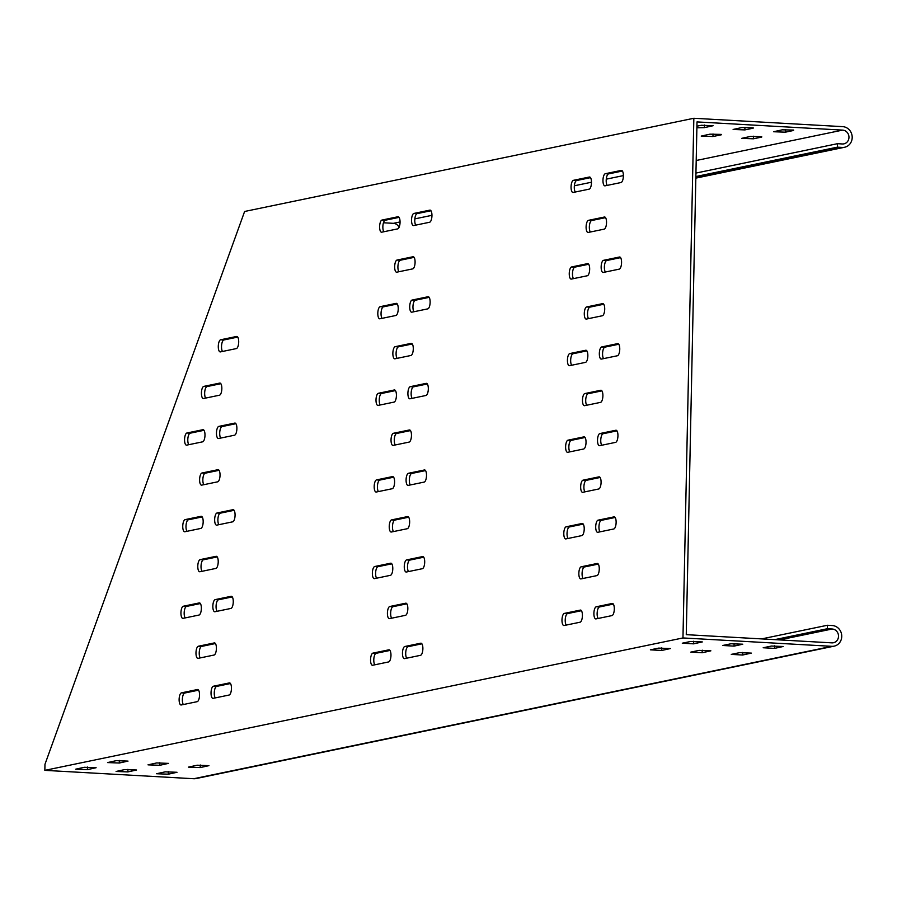 <?xml version="1.0" encoding="UTF-8"?>
<svg xmlns="http://www.w3.org/2000/svg" width="897" height="897" viewBox="0 0 897 897"><rect width="100%" height="100%" fill="white"/><g stroke="black" fill="none" stroke-linecap="round" stroke-linejoin="round"><path stroke-width="1.35" d="M202.621 441.829A6.088 2.209 -86.8 0 0 204.987 435.303A6.088 2.209 -86.8 0 0 203.092 429.685A6.088 2.209 -86.8 0 0 202.879 429.697L186.924 433.004A6.088 2.209 -86.8 0 0 184.569 439.238A6.088 2.209 -86.8 0 0 186.453 445.147A6.088 2.209 -86.8 0 0 186.666 445.136L202.621 441.829M219.485 395.207A6.088 2.209 -86.8 0 0 221.839 388.681A6.088 2.209 -86.8 0 0 219.956 383.064A6.088 2.209 -86.8 0 0 219.743 383.086L203.787 386.394A6.088 2.209 -86.8 0 0 201.433 392.628A6.088 2.209 -86.8 0 0 203.316 398.537A6.088 2.209 -86.8 0 0 203.529 398.515L219.485 395.207M236.348 348.585A6.088 2.209 -86.8 0 0 238.703 342.06A6.088 2.209 -86.8 0 0 236.808 336.453A6.088 2.209 -86.8 0 0 236.595 336.465L220.64 339.772A6.088 2.209 -86.8 0 0 218.296 346.007A6.088 2.209 -86.8 0 0 220.18 351.916A6.088 2.209 -86.8 0 0 220.393 351.904L236.348 348.585M200.805 528.434A6.088 2.209 -86.8 0 0 203.171 521.908A6.088 2.209 -86.8 0 0 201.276 516.291A6.088 2.209 -86.8 0 0 201.063 516.313L185.107 519.621A6.088 2.209 -86.8 0 0 182.764 525.855A6.088 2.209 -86.8 0 0 184.636 531.764A6.088 2.209 -86.8 0 0 184.86 531.753L200.805 528.434M217.668 481.824A6.088 2.209 -86.8 0 0 220.034 475.298A6.088 2.209 -86.8 0 0 218.139 469.68A6.088 2.209 -86.8 0 0 217.926 469.692L201.971 473.011A6.088 2.209 -86.8 0 0 199.616 479.233A6.088 2.209 -86.8 0 0 201.5 485.142A6.088 2.209 -86.8 0 0 201.713 485.131L217.668 481.824M234.532 435.202A6.088 2.209 -86.8 0 0 236.886 428.676A6.088 2.209 -86.8 0 0 235.003 423.059A6.088 2.209 -86.8 0 0 234.779 423.081L218.834 426.389A6.088 2.209 -86.8 0 0 216.48 432.623A6.088 2.209 -86.8 0 0 218.363 438.532A6.088 2.209 -86.8 0 0 218.576 438.51L234.532 435.202M214.035 655.045A6.088 2.209 -86.8 0 0 216.401 648.52A6.088 2.209 -86.8 0 0 214.506 642.902A6.088 2.209 -86.8 0 0 214.293 642.925L198.338 646.232A6.088 2.209 -86.8 0 0 195.995 652.467A6.088 2.209 -86.8 0 0 197.878 658.376A6.088 2.209 -86.8 0 0 198.091 658.353L214.035 655.045M215.852 568.429A6.088 2.209 -86.8 0 0 218.218 561.903A6.088 2.209 -86.8 0 0 216.323 556.297A6.088 2.209 -86.8 0 0 216.11 556.308L200.154 559.616A6.088 2.209 -86.8 0 0 197.8 565.85A6.088 2.209 -86.8 0 0 199.683 571.759A6.088 2.209 -86.8 0 0 199.908 571.748L215.852 568.429M197.183 701.667A6.088 2.209 -86.8 0 0 199.538 695.141A6.088 2.209 -86.8 0 0 197.654 689.524A6.088 2.209 -86.8 0 0 197.43 689.535L181.486 692.843A6.088 2.209 -86.8 0 0 179.131 699.077A6.088 2.209 -86.8 0 0 181.015 704.986A6.088 2.209 -86.8 0 0 181.228 704.975L197.183 701.667M230.899 608.435A6.088 2.209 -86.8 0 0 233.265 601.898A6.088 2.209 -86.8 0 0 231.37 596.292A6.088 2.209 -86.8 0 0 231.157 596.303L215.202 599.611A6.088 2.209 -86.8 0 0 212.847 605.845A6.088 2.209 -86.8 0 0 214.731 611.754A6.088 2.209 -86.8 0 0 214.944 611.743L230.899 608.435M232.715 521.819A6.088 2.209 -86.8 0 0 235.07 515.293A6.088 2.209 -86.8 0 0 233.186 509.675A6.088 2.209 -86.8 0 0 232.973 509.687L217.018 513.006A6.088 2.209 -86.8 0 0 214.663 519.24A6.088 2.209 -86.8 0 0 216.547 525.149A6.088 2.209 -86.8 0 0 216.76 525.126L232.715 521.819M198.999 615.05A6.088 2.209 -86.8 0 0 201.354 608.525A6.088 2.209 -86.8 0 0 199.459 602.907A6.088 2.209 -86.8 0 0 199.246 602.93L183.302 606.237A6.088 2.209 -86.8 0 0 180.947 612.472A6.088 2.209 -86.8 0 0 182.831 618.381A6.088 2.209 -86.8 0 0 183.044 618.358L198.999 615.05M229.083 695.04A6.088 2.209 -86.8 0 0 231.448 688.515A6.088 2.209 -86.8 0 0 229.554 682.897A6.088 2.209 -86.8 0 0 229.34 682.92L213.385 686.227A6.088 2.209 -86.8 0 0 211.042 692.462A6.088 2.209 -86.8 0 0 212.914 698.371A6.088 2.209 -86.8 0 0 213.138 698.348L229.083 695.04M411.174 343.36L395.218 346.668A6.088 2.209 -86.8 0 0 392.864 352.902A6.088 2.209 -86.8 0 0 394.747 358.811A6.088 2.209 -86.8 0 0 394.96 358.8L410.916 355.481A6.088 2.209 -86.8 0 0 413.282 348.955A6.088 2.209 -86.8 0 0 411.387 343.338A6.088 2.209 -86.8 0 0 411.174 343.36L411.6 343.383M412.99 256.744L397.035 260.052A6.088 2.209 -86.8 0 0 394.68 266.286A6.088 2.209 -86.8 0 0 396.564 272.195A6.088 2.209 -86.8 0 0 396.777 272.183L412.732 268.876A6.088 2.209 -86.8 0 0 415.087 262.35A6.088 2.209 -86.8 0 0 413.203 256.733A6.088 2.209 -86.8 0 0 412.99 256.744L413.416 256.766M407.541 516.582L391.585 519.89A6.088 2.209 -86.8 0 0 389.242 526.124A6.088 2.209 -86.8 0 0 391.114 532.033A6.088 2.209 -86.8 0 0 391.339 532.022L407.283 528.714A6.088 2.209 -86.8 0 0 409.649 522.189A6.088 2.209 -86.8 0 0 407.754 516.571A6.088 2.209 -86.8 0 0 407.541 516.582L407.967 516.605M405.724 603.199L389.78 606.507A6.088 2.209 -86.8 0 0 387.426 612.741A6.088 2.209 -86.8 0 0 389.309 618.65A6.088 2.209 -86.8 0 0 389.522 618.638L405.478 615.32A6.088 2.209 -86.8 0 0 407.832 608.794A6.088 2.209 -86.8 0 0 405.937 603.176A6.088 2.209 -86.8 0 0 405.724 603.199L406.15 603.221M397.685 228.881A6.088 2.209 -86.8 0 0 400.051 222.344A6.088 2.209 -86.8 0 0 398.156 216.738A6.088 2.209 -86.8 0 0 397.943 216.749L381.987 220.057A6.088 2.209 -86.8 0 0 379.633 226.291A6.088 2.209 -86.8 0 0 381.517 232.2A6.088 2.209 -86.8 0 0 381.73 232.188L397.685 228.881M429.596 222.254A6.088 2.209 -86.8 0 0 431.95 215.729A6.088 2.209 -86.8 0 0 430.055 210.111A6.088 2.209 -86.8 0 0 429.842 210.133L413.887 213.441A6.088 2.209 -86.8 0 0 411.544 219.675A6.088 2.209 -86.8 0 0 413.427 225.584A6.088 2.209 -86.8 0 0 413.64 225.562L429.596 222.254M420.514 655.315A6.088 2.209 -86.8 0 0 422.879 648.789A6.088 2.209 -86.8 0 0 420.985 643.183A6.088 2.209 -86.8 0 0 420.771 643.194L404.816 646.502A6.088 2.209 -86.8 0 0 402.473 652.736A6.088 2.209 -86.8 0 0 404.356 658.645A6.088 2.209 -86.8 0 0 404.569 658.633L420.514 655.315M390.43 575.325A6.088 2.209 -86.8 0 0 392.785 568.799A6.088 2.209 -86.8 0 0 390.901 563.181A6.088 2.209 -86.8 0 0 390.677 563.204L374.733 566.512A6.088 2.209 -86.8 0 0 372.378 572.746A6.088 2.209 -86.8 0 0 374.262 578.655A6.088 2.209 -86.8 0 0 374.475 578.643L390.43 575.325M422.33 568.709A6.088 2.209 -86.8 0 0 424.696 562.184A6.088 2.209 -86.8 0 0 422.801 556.566A6.088 2.209 -86.8 0 0 422.588 556.577L406.633 559.896A6.088 2.209 -86.8 0 0 404.278 566.119A6.088 2.209 -86.8 0 0 406.162 572.039A6.088 2.209 -86.8 0 0 406.386 572.017L422.33 568.709M392.247 488.719A6.088 2.209 -86.8 0 0 394.602 482.194A6.088 2.209 -86.8 0 0 392.707 476.576A6.088 2.209 -86.8 0 0 392.494 476.587L376.538 479.895A6.088 2.209 -86.8 0 0 374.195 486.129A6.088 2.209 -86.8 0 0 376.078 492.038A6.088 2.209 -86.8 0 0 376.292 492.027L392.247 488.719M395.869 315.486A6.088 2.209 -86.8 0 0 398.234 308.96A6.088 2.209 -86.8 0 0 396.339 303.343A6.088 2.209 -86.8 0 0 396.126 303.365L380.171 306.673A6.088 2.209 -86.8 0 0 377.816 312.907A6.088 2.209 -86.8 0 0 379.7 318.816A6.088 2.209 -86.8 0 0 379.913 318.794L395.869 315.486M427.779 308.871A6.088 2.209 -86.8 0 0 430.134 302.345A6.088 2.209 -86.8 0 0 428.25 296.728A6.088 2.209 -86.8 0 0 428.026 296.739L412.082 300.058A6.088 2.209 -86.8 0 0 409.727 306.281A6.088 2.209 -86.8 0 0 411.611 312.19A6.088 2.209 -86.8 0 0 411.824 312.178L427.779 308.871M388.614 661.941A6.088 2.209 -86.8 0 0 390.969 655.415A6.088 2.209 -86.8 0 0 389.085 649.798A6.088 2.209 -86.8 0 0 388.872 649.82L372.917 653.128A6.088 2.209 -86.8 0 0 370.562 659.362A6.088 2.209 -86.8 0 0 372.446 665.271A6.088 2.209 -86.8 0 0 372.659 665.249L388.614 661.941M424.146 482.093A6.088 2.209 -86.8 0 0 426.512 475.567A6.088 2.209 -86.8 0 0 424.617 469.95A6.088 2.209 -86.8 0 0 424.404 469.972L408.449 473.28A6.088 2.209 -86.8 0 0 406.094 479.514A6.088 2.209 -86.8 0 0 407.978 485.423A6.088 2.209 -86.8 0 0 408.191 485.4L424.146 482.093M409.357 429.977L393.402 433.285A6.088 2.209 -86.8 0 0 391.047 439.519A6.088 2.209 -86.8 0 0 392.931 445.428A6.088 2.209 -86.8 0 0 393.144 445.405L409.099 442.098A6.088 2.209 -86.8 0 0 411.465 435.572A6.088 2.209 -86.8 0 0 409.57 429.955A6.088 2.209 -86.8 0 0 409.357 429.977L409.783 429.999M425.963 395.476A6.088 2.209 -86.8 0 0 428.318 388.95A6.088 2.209 -86.8 0 0 426.434 383.344A6.088 2.209 -86.8 0 0 426.221 383.355L410.265 386.663A6.088 2.209 -86.8 0 0 407.911 392.897A6.088 2.209 -86.8 0 0 409.794 398.806A6.088 2.209 -86.8 0 0 410.007 398.795L425.963 395.476M394.052 402.103A6.088 2.209 -86.8 0 0 396.418 395.577A6.088 2.209 -86.8 0 0 394.523 389.96A6.088 2.209 -86.8 0 0 394.31 389.971L378.355 393.29A6.088 2.209 -86.8 0 0 376.011 399.524A6.088 2.209 -86.8 0 0 377.884 405.433A6.088 2.209 -86.8 0 0 378.108 405.41L394.052 402.103M580.045 622.215A6.088 2.209 -86.8 0 0 582.411 615.69A6.088 2.209 -86.8 0 0 580.516 610.072A6.088 2.209 -86.8 0 0 580.303 610.095L564.348 613.402A6.088 2.209 -86.8 0 0 561.993 619.636A6.088 2.209 -86.8 0 0 563.877 625.545A6.088 2.209 -86.8 0 0 564.09 625.523L580.045 622.215M619.21 269.145A6.088 2.209 -86.8 0 0 621.565 262.619A6.088 2.209 -86.8 0 0 619.681 257.002A6.088 2.209 -86.8 0 0 619.468 257.013L603.513 260.332A6.088 2.209 -86.8 0 0 601.158 266.566A6.088 2.209 -86.8 0 0 603.042 272.475A6.088 2.209 -86.8 0 0 603.255 272.453L619.21 269.145M587.3 275.76A6.088 2.209 -86.8 0 0 589.665 269.235A6.088 2.209 -86.8 0 0 587.77 263.617A6.088 2.209 -86.8 0 0 587.557 263.64L571.602 266.947A6.088 2.209 -86.8 0 0 569.259 273.181A6.088 2.209 -86.8 0 0 571.131 279.09A6.088 2.209 -86.8 0 0 571.355 279.079L587.3 275.76M583.678 448.993A6.088 2.209 -86.8 0 0 586.033 442.468A6.088 2.209 -86.8 0 0 584.149 436.85A6.088 2.209 -86.8 0 0 583.925 436.861L567.98 440.18A6.088 2.209 -86.8 0 0 565.626 446.403A6.088 2.209 -86.8 0 0 567.509 452.312A6.088 2.209 -86.8 0 0 567.723 452.301L583.678 448.993M613.761 528.983A6.088 2.209 -86.8 0 0 616.127 522.458A6.088 2.209 -86.8 0 0 614.232 516.84A6.088 2.209 -86.8 0 0 614.019 516.863L598.064 520.17A6.088 2.209 -86.8 0 0 595.72 526.404A6.088 2.209 -86.8 0 0 597.604 532.313A6.088 2.209 -86.8 0 0 597.817 532.291L613.761 528.983M581.861 535.599A6.088 2.209 -86.8 0 0 584.216 529.073A6.088 2.209 -86.8 0 0 582.332 523.467A6.088 2.209 -86.8 0 0 582.119 523.478L566.164 526.786A6.088 2.209 -86.8 0 0 563.809 533.02A6.088 2.209 -86.8 0 0 565.693 538.929A6.088 2.209 -86.8 0 0 565.906 538.918L581.861 535.599M611.956 615.6A6.088 2.209 -86.8 0 0 614.31 609.074A6.088 2.209 -86.8 0 0 612.416 603.457A6.088 2.209 -86.8 0 0 612.203 603.468L596.258 606.776A6.088 2.209 -86.8 0 0 593.904 613.01A6.088 2.209 -86.8 0 0 595.787 618.919A6.088 2.209 -86.8 0 0 596 618.908L611.956 615.6M589.116 189.155A6.088 2.209 -86.8 0 0 591.482 182.629A6.088 2.209 -86.8 0 0 589.587 177.012A6.088 2.209 -86.8 0 0 589.374 177.023L573.418 180.331A6.088 2.209 -86.8 0 0 571.064 186.565A6.088 2.209 -86.8 0 0 572.948 192.474A6.088 2.209 -86.8 0 0 573.161 192.463L589.116 189.155M621.027 182.528A6.088 2.209 -86.8 0 0 623.381 176.003A6.088 2.209 -86.8 0 0 621.498 170.385A6.088 2.209 -86.8 0 0 621.273 170.408L605.329 173.715A6.088 2.209 -86.8 0 0 602.975 179.949A6.088 2.209 -86.8 0 0 604.858 185.858A6.088 2.209 -86.8 0 0 605.071 185.836L621.027 182.528M615.577 442.367A6.088 2.209 -86.8 0 0 617.943 435.841A6.088 2.209 -86.8 0 0 616.048 430.224A6.088 2.209 -86.8 0 0 615.835 430.246L599.88 433.554A6.088 2.209 -86.8 0 0 597.525 439.788A6.088 2.209 -86.8 0 0 599.409 445.697A6.088 2.209 -86.8 0 0 599.633 445.686L615.577 442.367M604.421 217.018L588.466 220.337A6.088 2.209 -86.8 0 0 586.111 226.56A6.088 2.209 -86.8 0 0 587.995 232.469A6.088 2.209 -86.8 0 0 588.208 232.458L604.163 229.15A6.088 2.209 -86.8 0 0 606.529 222.624A6.088 2.209 -86.8 0 0 604.634 217.007A6.088 2.209 -86.8 0 0 604.421 217.018L604.847 217.04M598.972 476.856L583.016 480.175A6.088 2.209 -86.8 0 0 580.673 486.398A6.088 2.209 -86.8 0 0 582.557 492.318A6.088 2.209 -86.8 0 0 582.77 492.296L598.725 488.988A6.088 2.209 -86.8 0 0 601.08 482.463A6.088 2.209 -86.8 0 0 599.185 476.845A6.088 2.209 -86.8 0 0 598.972 476.856L599.398 476.89M597.155 563.473L581.211 566.781A6.088 2.209 -86.8 0 0 578.857 573.015A6.088 2.209 -86.8 0 0 580.74 578.924A6.088 2.209 -86.8 0 0 580.953 578.913L596.909 575.605A6.088 2.209 -86.8 0 0 599.263 569.068A6.088 2.209 -86.8 0 0 597.38 563.462A6.088 2.209 -86.8 0 0 597.155 563.473L597.593 563.495M602.605 303.635L586.649 306.942A6.088 2.209 -86.8 0 0 584.295 313.176A6.088 2.209 -86.8 0 0 586.178 319.085A6.088 2.209 -86.8 0 0 586.391 319.074L602.347 315.755A6.088 2.209 -86.8 0 0 604.713 309.23A6.088 2.209 -86.8 0 0 602.818 303.623A6.088 2.209 -86.8 0 0 602.605 303.635L603.031 303.657M600.788 390.251L584.833 393.559A6.088 2.209 -86.8 0 0 582.489 399.793A6.088 2.209 -86.8 0 0 584.362 405.702A6.088 2.209 -86.8 0 0 584.586 405.679L600.53 402.372A6.088 2.209 -86.8 0 0 602.896 395.846A6.088 2.209 -86.8 0 0 601.001 390.229A6.088 2.209 -86.8 0 0 600.788 390.251L601.214 390.273M617.394 355.761A6.088 2.209 -86.8 0 0 619.76 349.236A6.088 2.209 -86.8 0 0 617.865 343.618A6.088 2.209 -86.8 0 0 617.652 343.629L601.696 346.937A6.088 2.209 -86.8 0 0 599.342 353.171A6.088 2.209 -86.8 0 0 601.225 359.08A6.088 2.209 -86.8 0 0 601.438 359.069L617.394 355.761M585.494 362.377A6.088 2.209 -86.8 0 0 587.849 355.851A6.088 2.209 -86.8 0 0 585.954 350.234A6.088 2.209 -86.8 0 0 585.741 350.256L569.786 353.564A6.088 2.209 -86.8 0 0 567.442 359.798A6.088 2.209 -86.8 0 0 569.326 365.707A6.088 2.209 -86.8 0 0 569.539 365.684L585.494 362.377M695.859 176.53L837.417 147.153L837.484 143.688L842.339 143.969A6.963 6.447 78.3 0 0 848.932 136.557A6.963 6.447 78.3 0 0 842.631 130.11L697.014 121.914L686.317 632.06L686.272 634.661L831.889 642.857A6.963 6.447 78.3 0 0 838.482 635.446A6.963 6.447 78.3 0 0 832.181 628.999L827.326 628.73L774.728 639.639M693.717 124.324L682.965 637.946L44.85 770.355L44.973 764.289L244.612 211.479L693.841 118.269L693.717 124.324M188.785 444.699A6.088 2.209 93.2 0 1 187.91 438.084A6.088 2.209 93.2 0 1 190.164 433.195L204 430.313M205.637 398.077A6.088 2.209 93.2 0 1 204.774 391.473A6.088 2.209 93.2 0 1 207.016 386.573L220.864 383.703M222.501 351.467A6.088 2.209 93.2 0 1 221.637 344.852A6.088 2.209 93.2 0 1 223.88 339.963L237.727 337.081M186.968 531.316A6.088 2.209 93.2 0 1 186.105 524.7A6.088 2.209 93.2 0 1 188.348 519.8L202.195 516.93M203.821 484.694A6.088 2.209 93.2 0 1 202.957 478.09A6.088 2.209 93.2 0 1 205.211 473.19L219.047 470.32M220.684 438.072A6.088 2.209 93.2 0 1 219.821 431.468A6.088 2.209 93.2 0 1 222.064 426.568L235.911 423.698M200.199 657.916A6.088 2.209 93.2 0 1 199.336 651.312A6.088 2.209 93.2 0 1 201.578 646.412L215.426 643.541M202.016 571.311A6.088 2.209 93.2 0 1 201.141 564.695A6.088 2.209 93.2 0 1 203.395 559.795L217.231 556.925M183.336 704.537A6.088 2.209 93.2 0 1 182.472 697.933A6.088 2.209 93.2 0 1 184.715 693.033L198.562 690.163M217.052 611.306A6.088 2.209 93.2 0 1 216.188 604.69A6.088 2.209 93.2 0 1 218.442 599.801L232.278 596.92M218.868 524.689A6.088 2.209 93.2 0 1 218.005 518.085A6.088 2.209 93.2 0 1 220.247 513.185L234.095 510.315M185.152 617.921A6.088 2.209 93.2 0 1 184.289 611.317A6.088 2.209 93.2 0 1 186.531 606.417L200.379 603.546M215.246 697.911A6.088 2.209 93.2 0 1 214.383 691.307A6.088 2.209 93.2 0 1 216.626 686.407L230.473 683.536M412.295 343.977L398.459 346.847A6.088 2.209 93.2 0 0 396.205 351.747A6.088 2.209 93.2 0 0 397.068 358.363M414.111 257.361L400.264 260.242A6.088 2.209 93.2 0 0 398.021 265.131A6.088 2.209 93.2 0 0 398.885 271.746M408.673 517.21L394.826 520.081A6.088 2.209 93.2 0 0 392.583 524.98A6.088 2.209 93.2 0 0 393.447 531.585M406.857 603.816L393.009 606.686A6.088 2.209 93.2 0 0 390.767 611.586A6.088 2.209 93.2 0 0 391.63 618.201M383.838 231.751A6.088 2.209 93.2 0 1 382.974 225.136A6.088 2.209 93.2 0 1 385.228 220.247L399.064 217.366M415.748 225.125A6.088 2.209 93.2 0 1 414.885 218.52A6.088 2.209 93.2 0 1 417.127 213.621L430.975 210.75M406.677 658.196A6.088 2.209 93.2 0 1 405.814 651.581A6.088 2.209 93.2 0 1 408.057 646.692L421.904 643.811M376.583 578.195A6.088 2.209 93.2 0 1 375.72 571.591A6.088 2.209 93.2 0 1 377.962 566.691L391.81 563.821M408.494 571.58A6.088 2.209 93.2 0 1 407.619 564.975A6.088 2.209 93.2 0 1 409.873 560.076L423.709 557.205M378.399 491.59A6.088 2.209 93.2 0 1 377.536 484.974A6.088 2.209 93.2 0 1 379.779 480.086L393.626 477.204M382.032 318.357A6.088 2.209 93.2 0 1 381.158 311.752A6.088 2.209 93.2 0 1 383.411 306.852L397.248 303.982M413.932 311.741A6.088 2.209 93.2 0 1 413.069 305.137A6.088 2.209 93.2 0 1 415.311 300.237L429.158 297.367M374.767 664.812A6.088 2.209 93.2 0 1 373.903 658.207A6.088 2.209 93.2 0 1 376.146 653.308L389.993 650.437M410.299 484.963A6.088 2.209 93.2 0 1 409.436 478.359A6.088 2.209 93.2 0 1 411.689 473.459L425.526 470.589M410.478 430.594L396.642 433.464A6.088 2.209 93.2 0 0 394.388 438.364A6.088 2.209 93.2 0 0 395.263 444.968M412.115 398.358A6.088 2.209 93.2 0 1 411.252 391.742A6.088 2.209 93.2 0 1 413.495 386.842L427.342 383.972M380.216 404.973A6.088 2.209 93.2 0 1 379.353 398.369A6.088 2.209 93.2 0 1 381.595 393.469L395.442 390.599M566.198 625.086A6.088 2.209 93.2 0 1 565.334 618.482A6.088 2.209 93.2 0 1 567.588 613.582L581.424 610.711M605.363 272.015A6.088 2.209 93.2 0 1 604.5 265.411A6.088 2.209 93.2 0 1 606.742 260.511L620.589 257.641M573.463 278.642A6.088 2.209 93.2 0 1 572.6 272.026A6.088 2.209 93.2 0 1 574.842 267.127L588.69 264.256M569.83 451.864A6.088 2.209 93.2 0 1 568.967 445.26A6.088 2.209 93.2 0 1 571.21 440.36L585.057 437.489M599.925 531.854A6.088 2.209 93.2 0 1 599.061 525.25A6.088 2.209 93.2 0 1 601.304 520.35L615.151 517.479M568.014 538.48A6.088 2.209 93.2 0 1 567.151 531.865A6.088 2.209 93.2 0 1 569.393 526.965L583.241 524.095M598.108 618.47A6.088 2.209 93.2 0 1 597.245 611.855A6.088 2.209 93.2 0 1 599.488 606.966L613.335 604.085M575.28 192.025A6.088 2.209 93.2 0 1 574.405 185.421A6.088 2.209 93.2 0 1 576.659 180.521L590.495 177.651M607.179 185.399A6.088 2.209 93.2 0 1 606.316 178.795A6.088 2.209 93.2 0 1 608.558 173.895L622.406 171.024M601.741 445.237A6.088 2.209 93.2 0 1 600.867 438.633A6.088 2.209 93.2 0 1 603.12 433.733L616.957 430.863M605.542 217.646L591.706 220.516A6.088 2.209 93.2 0 0 589.452 225.416A6.088 2.209 93.2 0 0 590.316 232.02M600.104 477.484L586.257 480.355A6.088 2.209 93.2 0 0 584.014 485.255A6.088 2.209 93.2 0 0 584.878 491.859M598.288 564.09L584.44 566.971A6.088 2.209 93.2 0 0 582.198 571.86A6.088 2.209 93.2 0 0 583.061 578.475M603.726 304.251L589.89 307.133A6.088 2.209 93.2 0 0 587.636 312.021A6.088 2.209 93.2 0 0 588.51 318.637M601.921 390.868L588.073 393.738A6.088 2.209 93.2 0 0 585.831 398.638A6.088 2.209 93.2 0 0 586.694 405.242M603.546 358.632A6.088 2.209 93.2 0 1 602.683 352.016A6.088 2.209 93.2 0 1 604.937 347.128L618.773 344.246M571.647 365.247A6.088 2.209 93.2 0 1 570.784 358.643A6.088 2.209 93.2 0 1 573.026 353.743L586.873 350.873M827.326 628.73L827.404 625.265L832.259 625.534A10.439 9.676 78.3 0 1 841.7 635.211A10.439 9.676 78.3 0 1 834.154 646.143A10.439 9.676 78.3 0 1 831.822 646.322L682.965 637.946M834.154 646.143L196.051 778.562A10.439 9.676 -101.7 0 1 193.707 778.731L44.85 770.355M165.272 771.835L156.549 773.741L168.3 774.189L177.023 772.283L165.272 771.835M124.818 769.559L116.094 771.465L127.845 771.913L136.568 770.007L124.818 769.559M84.363 767.283L75.651 769.189L87.401 769.637L96.114 767.72L84.363 767.283M116.274 760.656L107.55 762.573L119.301 763.022L128.024 761.105L116.274 760.656M156.728 762.932L148.005 764.849L159.756 765.298L168.479 763.381L156.728 762.932M197.172 765.208L188.46 767.126L200.21 767.574L208.923 765.657L197.172 765.208M763.179 647.757L771.476 646.042L783.227 646.49L774.503 648.396L763.179 647.757M722.724 645.481L731.021 643.766L742.772 644.203L734.049 646.12L722.724 645.481M682.281 643.205L690.567 641.49L702.317 641.927L693.605 643.844L682.281 643.205M650.37 649.832L658.667 648.105L670.418 648.553L661.694 650.46L650.37 649.832M690.825 652.108L699.122 650.381L710.873 650.83L702.149 652.747L690.825 652.108M731.268 654.384L739.565 652.657L751.316 653.106L742.604 655.023L731.268 654.384M837.417 147.153L842.272 147.433A10.439 9.676 78.3 0 0 844.604 147.254A10.439 9.676 78.3 0 0 852.15 136.322A10.439 9.676 78.3 0 0 842.709 126.645L693.841 118.269M721.255 134.808L712.958 136.523L701.207 136.086L709.931 134.169L721.266 134.404M761.71 137.084L753.413 138.8L741.662 138.362L750.385 136.445L761.721 136.68M793.61 130.457L785.312 132.184L773.562 131.736L782.285 129.83L793.621 130.065M753.166 128.181L744.869 129.908L733.118 129.46L741.841 127.553L753.166 127.789M696.913 126.197L701.387 125.277L713.137 125.715L704.414 127.632L696.891 127.8M400.051 221.951L393.402 223.331L383.468 222.77M827.404 625.265L761.654 638.899M393.402 223.331A6.963 6.447 -101.7 0 1 399.064 227.367M837.484 143.688L695.937 173.065M569.786 353.564L573.026 353.743M601.696 346.937L604.937 347.128M584.833 393.559L588.073 393.738M586.649 306.942L589.89 307.133M581.211 566.781L584.44 566.971M583.016 480.175L586.257 480.355M588.466 220.337L591.706 220.516M599.88 433.554L603.12 433.733M605.329 173.715L608.558 173.895M573.418 180.331L576.659 180.521M596.258 606.776L599.488 606.966M566.164 526.786L569.393 526.965M598.064 520.17L601.304 520.35M567.98 440.18L571.21 440.36M571.602 266.947L574.842 267.127M603.513 260.332L606.742 260.511M564.348 613.402L567.588 613.582M378.355 393.29L381.595 393.469M410.265 386.663L413.495 386.842M393.402 433.285L396.642 433.464M408.449 473.28L411.689 473.459M372.917 653.128L376.146 653.308M412.082 300.058L415.311 300.237M380.171 306.673L383.411 306.852M376.538 479.895L379.779 480.086M406.633 559.896L409.873 560.076M374.733 566.512L377.962 566.691M404.816 646.502L408.057 646.692M413.887 213.441L417.127 213.621M381.987 220.057L385.228 220.247M389.78 606.507L393.009 606.686M391.585 519.89L394.826 520.081M397.035 260.052L400.264 260.242M395.218 346.668L398.459 346.847M213.385 686.227L216.626 686.407M183.302 606.237L186.531 606.417M217.018 513.006L220.247 513.185M215.202 599.611L218.442 599.801M181.486 692.843L184.715 693.033M200.154 559.616L203.395 559.795M198.338 646.232L201.578 646.412M168.3 774.189L168.356 771.599M127.845 771.913L127.901 769.323M87.401 769.637L87.458 767.047M119.301 763.022L119.357 760.432M159.756 765.298L159.812 762.708M200.21 767.574L200.255 764.984M774.503 648.396L774.559 645.806M734.049 646.12L734.105 643.53M693.605 643.844L693.661 641.254M661.694 650.46L661.751 647.869M702.149 652.747L702.205 650.157M742.604 655.023L742.649 652.433M831.822 646.322L193.707 778.731M713.014 133.933L712.958 136.523M753.469 136.209L753.413 138.8M785.368 129.594L785.312 132.184M744.925 127.318L744.869 129.908M704.47 125.042L704.414 127.632M842.631 130.11L696.195 160.496M623.393 175.599L606.271 179.153M591.482 182.226L574.372 185.78M431.95 215.325L414.84 218.879M832.181 628.999L779.583 639.909M842.272 147.433L695.837 177.819M218.834 426.389L222.064 426.568M201.971 473.011L205.211 473.19M185.107 519.621L188.348 519.8M220.64 339.772L223.88 339.963M203.787 386.394L207.016 386.573M186.924 433.004L190.164 433.195M695.825 178.133L844.604 147.254"/></g></svg>
